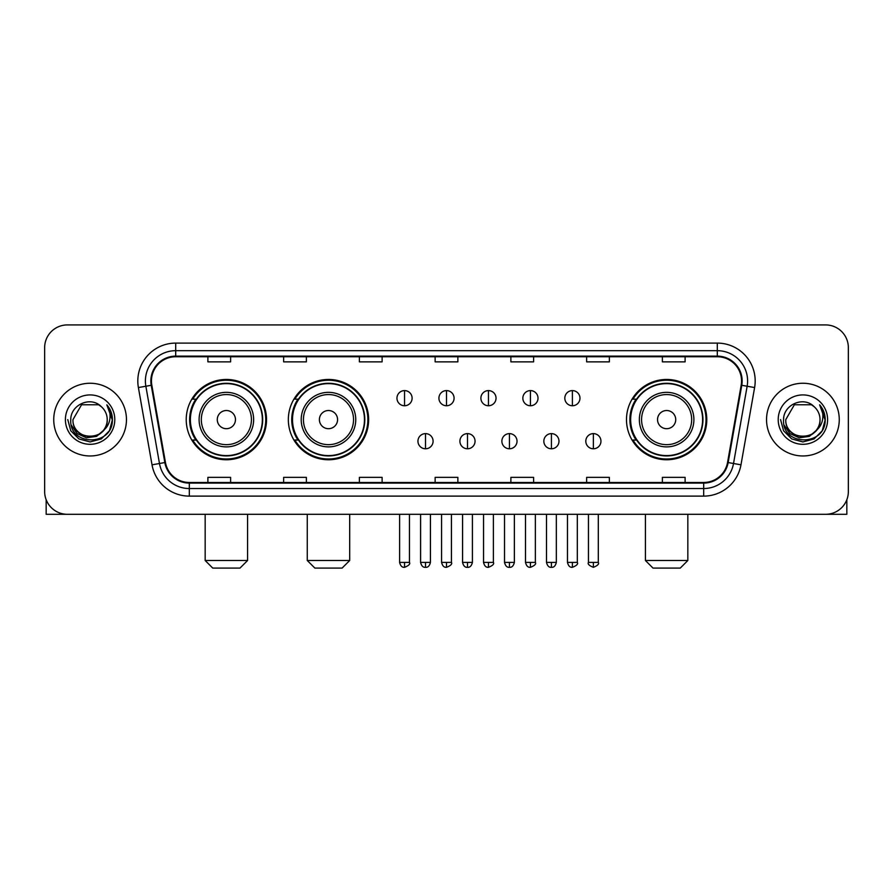 <?xml version="1.0" encoding="UTF-8"?>
<svg xmlns="http://www.w3.org/2000/svg" width="893" height="893" viewBox="0 0 893 893"><rect width="100%" height="100%" fill="white"/><g stroke="black" fill="none" stroke-linecap="round" stroke-linejoin="round"><path stroke-width="1.34" d="M626.484 419.61A40.152 40.152 0 0 0 666.625 459.761A40.152 40.152 0 0 0 706.776 419.61A40.152 40.152 0 0 0 666.625 379.458A40.152 40.152 0 0 0 626.484 419.61M288.339 419.61A40.152 40.152 0 0 0 328.479 459.761A40.152 40.152 0 0 0 368.63 419.61A40.152 40.152 0 0 0 328.479 379.458A40.152 40.152 0 0 0 288.339 419.61M186.224 419.61A40.152 40.152 0 0 0 226.376 459.761A40.152 40.152 0 0 0 266.516 419.61A40.152 40.152 0 0 0 226.376 379.458A40.152 40.152 0 0 0 186.224 419.61M195.857 440.059A36.736 36.736 0 0 1 195.857 399.16M297.961 440.059A36.736 36.736 0 0 1 297.961 399.16M636.106 440.059A36.736 36.736 0 0 1 636.106 399.16M44.65 347.645L44.65 491.574A22.727 22.727 0 0 0 67.377 514.301L825.623 514.301A22.727 22.727 0 0 0 848.35 491.574L848.35 347.645A22.727 22.727 0 0 0 825.623 324.918L67.377 324.918A22.727 22.727 0 0 0 44.65 347.645L44.65 491.574M53.736 419.61A36.356 36.356 0 0 0 90.104 455.966A36.356 36.356 0 0 0 126.46 419.61A36.356 36.356 0 0 0 90.104 383.253A36.356 36.356 0 0 0 53.736 419.61A36.356 36.356 0 0 0 90.104 455.966A36.356 36.356 0 0 0 126.46 419.61A36.356 36.356 0 0 0 90.104 383.253A36.356 36.356 0 0 0 53.736 419.61M766.54 419.61A36.356 36.356 0 0 0 802.896 455.966A36.356 36.356 0 0 0 839.264 419.61A36.356 36.356 0 0 0 802.896 383.253A36.356 36.356 0 0 0 766.54 419.61A36.356 36.356 0 0 0 802.896 455.966A36.356 36.356 0 0 0 839.264 419.61A36.356 36.356 0 0 0 802.896 383.253A36.356 36.356 0 0 0 766.54 419.61M151.453 380.976A24.245 24.245 0 0 1 175.698 356.742L717.302 356.742A24.245 24.245 0 0 1 741.179 385.184L727.549 462.451A24.245 24.245 0 0 1 703.684 482.477L189.316 482.477A24.245 24.245 0 0 1 165.451 462.451L151.821 385.184A24.245 24.245 0 0 1 151.453 380.976M150.85 380.976A24.848 24.848 0 0 0 151.23 385.296L164.848 462.552A24.848 24.848 0 0 0 189.316 483.091L703.684 483.091A24.848 24.848 0 0 0 728.152 462.552L741.77 385.296A24.848 24.848 0 0 0 717.302 356.128L175.698 356.128A24.848 24.848 0 0 0 150.85 380.976M138.393 387.551A37.874 37.874 0 0 1 175.698 343.102L717.302 343.102A37.874 37.874 0 0 1 754.607 387.551L740.978 464.818A37.874 37.874 0 0 1 703.684 496.117L189.316 496.117A37.874 37.874 0 0 1 152.022 464.818L138.393 387.551L145.86 386.234A30.295 30.295 0 0 1 175.698 350.681L717.302 350.681A30.295 30.295 0 0 1 747.14 386.234L733.521 463.5A30.295 30.295 0 0 1 703.684 488.538L189.316 488.538A30.295 30.295 0 0 1 159.479 463.5L145.86 386.234A30.295 30.295 0 0 1 145.392 380.976M825.623 324.918L67.377 324.918M67.377 514.301L825.623 514.301M848.35 491.574L848.35 347.645M728.152 462.552L733.521 463.5L747.14 386.234L754.607 387.551M435.137 356.742L435.137 361.866L457.863 361.866L457.863 356.742M359.388 356.742L359.388 361.866L382.115 361.866L382.115 356.742M283.639 356.742L283.639 361.866L306.366 361.866L306.366 356.742M207.89 356.742L207.89 361.866L230.617 361.866L230.617 356.742M510.885 356.742L510.885 361.866L533.612 361.866L533.612 356.742M586.634 356.742L586.634 361.866L609.361 361.866L609.361 356.742M662.383 356.742L662.383 361.866L685.11 361.866L685.11 356.742M457.863 482.477L457.863 477.353L435.137 477.353L435.137 482.477M382.115 482.477L382.115 477.353L359.388 477.353L359.388 482.477M306.366 482.477L306.366 477.353L283.639 477.353L283.639 482.477M230.617 482.477L230.617 477.353L207.89 477.353L207.89 482.477M533.612 482.477L533.612 477.353L510.885 477.353L510.885 482.477M609.361 482.477L609.361 477.353L586.634 477.353L586.634 482.477M685.11 482.477L685.11 477.353L662.383 477.353L662.383 482.477M103.22 430.605C94.133 442.895 72.087 435.036 72.98 419.61C71.931 441.689 108.265 441.689 107.216 419.61C108.265 441.689 71.931 441.689 72.98 419.61L81.542 404.786L98.654 404.786L101.311 406.672C90.807 395.666 70.58 404.73 70.77 419.61C68.85 446.042 111.692 446.723 112.384 420.893L112.429 419.61C112.362 413.995 110.498 409.061 106.825 404.819C109.616 409.396 110.598 414.33 109.772 419.61C108.968 424.097 106.792 427.769 103.22 430.605A17.123 17.123 0 0 0 107.216 419.61C108.265 441.689 71.931 441.689 72.98 419.61L81.542 404.786M107.216 419.61A17.123 17.123 0 0 0 101.311 406.672M104.314 429.689L96.578 436.376L86.454 437.793L77.133 433.574L71.306 425.157M65.401 419.61A24.691 24.691 0 0 0 90.104 444.301A24.691 24.691 0 0 0 114.795 419.61A24.691 24.691 0 0 0 90.104 394.918A24.691 24.691 0 0 0 65.401 419.61M106.825 404.819L112.418 420.257L111.379 412.845L112.418 420.257L111.379 412.845L112.418 420.257L106.993 405.009L112.418 420.257L106.993 405.009L112.429 419.61L109.437 430.772L101.266 438.943L90.104 441.935L78.941 438.943L70.759 430.772L67.779 419.61M106.993 405.009L112.418 420.268M46.168 499.734L46.168 514.301L134.039 514.301M240.005 568.082L212.735 568.082L205.167 560.503L247.584 560.503L240.005 568.082M235.462 419.61A9.086 9.086 0 0 0 226.376 410.523A9.086 9.086 0 0 0 217.278 419.61A9.086 9.086 0 0 0 226.376 428.696A9.086 9.086 0 0 0 235.462 419.61M253.645 419.61A27.27 27.27 0 0 0 226.376 392.34A27.27 27.27 0 0 0 199.106 419.61A27.27 27.27 0 0 0 226.376 446.88A27.27 27.27 0 0 0 253.645 419.61A27.27 27.27 0 0 1 226.376 446.88A27.27 27.27 0 0 1 199.106 419.61M262.352 419.61A35.977 35.977 0 0 0 226.376 383.633A35.977 35.977 0 0 0 190.388 419.61A35.977 35.977 0 0 0 226.376 455.586A35.977 35.977 0 0 0 262.352 419.61M265.757 419.61A39.392 39.392 0 0 1 192.709 440.059L196.36 440.059A36.323 36.323 0 0 0 250.397 446.846A36.323 36.323 0 0 0 250.397 392.373A36.323 36.323 0 0 0 196.36 399.16L192.709 399.16A39.392 39.392 0 0 1 265.757 419.61M342.119 568.082L314.849 568.082L307.27 560.503L349.688 560.503L342.119 568.082M337.576 419.61A9.086 9.086 0 0 0 328.479 410.523A9.086 9.086 0 0 0 319.393 419.61A9.086 9.086 0 0 0 328.479 428.696A9.086 9.086 0 0 0 337.576 419.61M355.749 419.61A27.27 27.27 0 0 0 328.479 392.34A27.27 27.27 0 0 0 301.209 419.61A27.27 27.27 0 0 0 328.479 446.88A27.27 27.27 0 0 0 355.749 419.61A27.27 27.27 0 0 1 328.479 446.88A27.27 27.27 0 0 1 301.209 419.61M364.467 419.61A35.977 35.977 0 0 0 328.479 383.633A35.977 35.977 0 0 0 292.502 419.61A35.977 35.977 0 0 0 328.479 455.586A35.977 35.977 0 0 0 364.467 419.61M367.871 419.61A39.392 39.392 0 0 1 294.824 440.059L298.474 440.059A36.323 36.323 0 0 0 352.512 446.846A36.323 36.323 0 0 0 352.512 392.373A36.323 36.323 0 0 0 298.474 399.16L294.824 399.16A39.392 39.392 0 0 1 367.871 419.61M680.265 568.082L652.995 568.082L645.416 560.503L687.833 560.503L680.265 568.082M675.722 419.61A9.086 9.086 0 0 0 666.625 410.523A9.086 9.086 0 0 0 657.538 419.61A9.086 9.086 0 0 0 666.625 428.696A9.086 9.086 0 0 0 675.722 419.61M693.894 419.61A27.27 27.27 0 0 0 666.625 392.34A27.27 27.27 0 0 0 639.355 419.61A27.27 27.27 0 0 0 666.625 446.88A27.27 27.27 0 0 0 693.894 419.61A27.27 27.27 0 0 1 666.625 446.88A27.27 27.27 0 0 1 639.355 419.61M702.612 419.61A35.977 35.977 0 0 0 666.625 383.633A35.977 35.977 0 0 0 630.648 419.61A35.977 35.977 0 0 0 666.625 455.586A35.977 35.977 0 0 0 702.612 419.61M706.017 419.61A39.392 39.392 0 0 1 632.958 440.059L636.609 440.059A36.323 36.323 0 0 0 690.657 446.846A36.323 36.323 0 0 0 690.657 392.373A36.323 36.323 0 0 0 636.609 399.16L632.958 399.16A39.392 39.392 0 0 1 706.017 419.61M404.54 390.598A7.579 7.579 0 0 0 396.961 398.166A7.579 7.579 0 0 0 404.54 405.746A7.579 7.579 0 0 0 412.108 398.166A7.579 7.579 0 0 0 404.54 390.598L404.54 405.746A7.579 7.579 0 0 0 412.108 398.166A7.579 7.579 0 0 0 404.54 390.598M446.5 390.598A7.579 7.579 0 0 0 438.921 398.166A7.579 7.579 0 0 0 446.5 405.746A7.579 7.579 0 0 0 454.079 398.166A7.579 7.579 0 0 0 446.5 390.598L446.5 405.746A7.579 7.579 0 0 0 454.079 398.166A7.579 7.579 0 0 0 446.5 390.598M488.46 390.598A7.579 7.579 0 0 0 480.892 398.166A7.579 7.579 0 0 0 488.46 405.746A7.579 7.579 0 0 0 496.039 398.166A7.579 7.579 0 0 0 488.46 390.598L488.46 405.746A7.579 7.579 0 0 0 496.039 398.166A7.579 7.579 0 0 0 488.46 390.598M530.431 390.598A7.579 7.579 0 0 0 522.851 398.166A7.579 7.579 0 0 0 530.431 405.746A7.579 7.579 0 0 0 538.01 398.166A7.579 7.579 0 0 0 530.431 390.598L530.431 405.746A7.579 7.579 0 0 0 538.01 398.166A7.579 7.579 0 0 0 530.431 390.598M572.391 390.598A7.579 7.579 0 0 0 564.822 398.166A7.579 7.579 0 0 0 572.391 405.746A7.579 7.579 0 0 0 579.97 398.166A7.579 7.579 0 0 0 572.391 390.598L572.391 405.746A7.579 7.579 0 0 0 579.97 398.166A7.579 7.579 0 0 0 572.391 390.598M425.514 433.618A7.579 7.579 0 0 0 417.946 441.198A7.579 7.579 0 0 0 425.514 448.777A7.579 7.579 0 0 0 433.094 441.198A7.579 7.579 0 0 0 425.514 433.618L425.514 448.777A7.579 7.579 0 0 0 433.094 441.198A7.579 7.579 0 0 0 425.514 433.618M467.486 433.618A7.579 7.579 0 0 0 459.906 441.198A7.579 7.579 0 0 0 467.486 448.777A7.579 7.579 0 0 0 475.054 441.198A7.579 7.579 0 0 0 467.486 433.618L467.486 448.777A7.579 7.579 0 0 0 475.054 441.198A7.579 7.579 0 0 0 467.486 433.618M509.445 433.618A7.579 7.579 0 0 0 501.877 441.198A7.579 7.579 0 0 0 509.445 448.777A7.579 7.579 0 0 0 517.025 441.198A7.579 7.579 0 0 0 509.445 433.618L509.445 448.777A7.579 7.579 0 0 0 517.025 441.198A7.579 7.579 0 0 0 509.445 433.618M551.416 433.618A7.579 7.579 0 0 0 543.837 441.198A7.579 7.579 0 0 0 551.416 448.777A7.579 7.579 0 0 0 558.985 441.198A7.579 7.579 0 0 0 551.416 433.618L551.416 448.777A7.579 7.579 0 0 0 558.985 441.198A7.579 7.579 0 0 0 551.416 433.618M593.376 433.618A7.579 7.579 0 0 0 585.808 441.198A7.579 7.579 0 0 0 593.376 448.777A7.579 7.579 0 0 0 600.956 441.198A7.579 7.579 0 0 0 593.376 433.618L593.376 448.777A7.579 7.579 0 0 0 600.956 441.198A7.579 7.579 0 0 0 593.376 433.618M846.832 499.734L846.832 514.301L758.961 514.301M820.02 419.61C821.069 441.689 784.735 441.689 785.784 419.61L794.346 404.786L811.458 404.786L814.115 406.672C803.611 395.666 783.384 404.73 783.574 419.61C781.643 446.042 824.496 446.723 825.188 420.893L825.221 419.61C825.165 413.995 823.29 409.061 819.618 404.819C822.42 409.396 823.402 414.33 822.576 419.61C821.772 424.097 819.584 427.769 816.023 430.605A17.123 17.123 0 0 0 820.02 419.61C821.069 441.689 784.735 441.689 785.784 419.61C784.735 441.689 821.069 441.689 820.02 419.61A17.123 17.123 0 0 0 814.115 406.672M816.023 430.605C806.926 442.895 784.891 435.036 785.784 419.61M817.106 429.689L809.382 436.376L799.246 437.793L789.925 433.574L784.11 425.157M778.205 419.61A24.691 24.691 0 0 0 802.896 444.301A24.691 24.691 0 0 0 827.599 419.61A24.691 24.691 0 0 0 802.896 394.918A24.691 24.691 0 0 0 778.205 419.61M819.618 404.819L825.221 420.257L824.172 412.845L825.221 420.257L824.172 412.845L825.221 420.257L819.785 405.009L825.221 420.257L819.785 405.009L825.221 419.61L822.241 430.772L814.059 438.943L802.896 441.935L791.734 438.943L783.563 430.772L780.571 419.61M819.785 405.009L825.221 420.268M717.302 343.102L717.302 356.128M145.86 386.234L151.23 385.296M189.316 496.117L189.316 483.091M703.684 483.091L703.684 496.117M152.022 464.818L164.848 462.552M741.77 385.296L747.14 386.234M175.698 343.102L175.698 356.128M733.521 463.5L740.978 464.818M251.424 419.61A25.049 25.049 0 0 0 226.376 394.561A25.049 25.049 0 0 0 201.327 419.61A25.049 25.049 0 0 0 226.376 444.658A25.049 25.049 0 0 0 251.424 419.61M353.539 419.61A25.049 25.049 0 0 0 328.479 394.561A25.049 25.049 0 0 0 303.43 419.61A25.049 25.049 0 0 0 328.479 444.658A25.049 25.049 0 0 0 353.539 419.61M691.673 419.61A25.049 25.049 0 0 0 666.625 394.561A25.049 25.049 0 0 0 641.576 419.61A25.049 25.049 0 0 0 666.625 444.658A25.049 25.049 0 0 0 691.673 419.61M404.54 562.4L399.606 562.4C400.466 565.905 402.107 567.546 404.54 567.323L404.54 562.4L409.463 562.4L409.463 514.301M446.5 562.4L441.577 562.4C442.437 565.905 444.078 567.546 446.5 567.323L446.5 562.4L451.423 562.4L451.423 514.301M488.46 562.4L483.537 562.4C484.397 565.905 486.038 567.546 488.46 567.323L488.46 562.4L493.394 562.4L493.394 514.301M530.431 562.4L525.508 562.4C526.368 565.905 528.009 567.546 530.431 567.323L530.431 562.4L535.354 562.4L535.354 514.301M572.391 562.4L567.468 562.4C568.328 565.905 569.968 567.546 572.391 567.323L572.391 562.4L577.325 562.4L577.325 514.301M425.514 562.4L420.592 562.4C421.451 565.905 423.092 567.546 425.514 567.323L425.514 562.4L430.437 562.4L430.437 514.301M467.486 562.4L462.563 562.4C463.422 565.905 465.063 567.546 467.486 567.323L467.486 562.4L472.408 562.4L472.408 514.301M509.445 562.4L504.523 562.4C505.382 565.905 507.023 567.546 509.445 567.323L509.445 562.4L514.368 562.4L514.368 514.301M551.416 562.4L546.494 562.4C547.353 565.905 548.994 567.546 551.416 567.323L551.416 562.4L556.339 562.4L556.339 514.301M593.376 562.4L588.454 562.4C587.46 563.974 589.101 565.615 593.376 567.323L593.376 562.4L598.299 562.4L598.299 514.301M247.584 514.301L247.584 560.503M205.167 514.301L205.167 560.503M349.688 514.301L349.688 560.503M307.27 514.301L307.27 560.503M687.833 514.301L687.833 560.503M645.416 514.301L645.416 560.503M399.606 562.4L399.606 514.301M409.463 562.4C410.456 563.974 408.815 565.615 404.54 567.323M441.577 562.4L441.577 514.301M451.423 562.4C452.427 563.974 450.786 565.615 446.5 567.323M483.537 562.4L483.537 514.301M493.394 562.4C494.387 563.974 492.746 565.615 488.46 567.323M525.508 562.4L525.508 514.301M535.354 562.4C536.358 563.974 534.717 565.615 530.431 567.323M567.468 562.4L567.468 514.301M577.325 562.4C578.318 563.974 576.677 565.615 572.391 567.323M420.592 562.4L420.592 514.301M430.437 562.4C429.578 565.905 427.937 567.546 425.514 567.323M462.563 562.4L462.563 514.301M472.408 562.4C471.549 565.905 469.908 567.546 467.486 567.323M504.523 562.4L504.523 514.301M514.368 562.4C513.508 565.905 511.868 567.546 509.445 567.323M546.494 562.4L546.494 514.301M556.339 562.4C555.479 565.905 553.839 567.546 551.416 567.323M588.454 562.4L588.454 514.301M598.299 562.4C599.303 563.974 597.663 565.615 593.376 567.323"/></g></svg>
